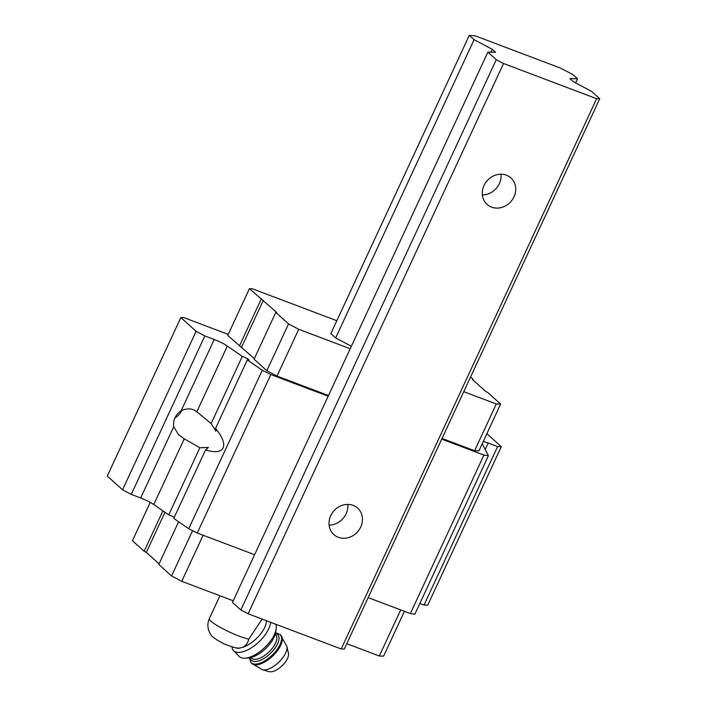 <?xml version="1.0" encoding="UTF-8"?>
<svg xmlns="http://www.w3.org/2000/svg" width="707" height="707" viewBox="0 0 707 707"><rect width="100%" height="100%" fill="white"/><g stroke="black" fill="none" stroke-linecap="round" stroke-linejoin="round"><path stroke-width="1.06" d="M242.059 647.515L239.92 647.974C238.984 649.008 233.725 647.656 224.137 643.927C215.326 639.287 210.783 635.955 210.492 633.932C207.46 629.097 207.063 624.016 209.307 618.678A24.082 3.623 24.9 0 0 223.598 629.142A24.082 3.623 24.9 0 0 248.784 639.137C247.742 643.414 245.497 646.207 242.059 647.515A21.475 9.836 -43.6 0 0 266.398 620.711M262.103 619.085L248.784 639.137M419.834 603.486L424.032 605.068L427.726 605.157L501.29 446.674L486.876 433.683M368.153 597.627L410.36 613.579L414.85 614.215L488.413 455.732L482.201 443.757M336.815 320.713L252.196 288.73L249.421 288.668L276.711 312.441L275.792 312.423L254.078 359.191L266.839 370.689L277.011 376.071L328.499 395.531M249.421 288.668L227.707 335.445L254.343 358.626M228.211 334.376L183.926 317.637L180.842 317.567L196.122 331.327L204.844 335.931L214.23 339.484L181.16 410.74C187.302 407.992 192.525 408.337 196.82 411.774L211.119 423.564L215.962 431.243L215.547 428.38C222.396 436.776 224.932 443.271 223.138 447.867C220.831 452.109 214.963 452.789 205.551 449.917L208.441 447.443L199.895 447.752L168.726 514.899A4.604 0.689 24.9 0 1 174.205 517.444M328.172 396.229L270.825 374.551L262.288 370.265L247.326 359.907A4.604 0.689 24.9 0 0 248.988 360.102A4.604 0.689 24.9 0 0 246.805 358.396A4.604 0.689 24.9 0 0 242.289 356.416L227.327 346.059A12.275 1.847 24.9 0 0 214.23 339.484M442.043 438.446L474.6 450.748L478.913 450.845L500.618 404.068L487.857 392.571L485.674 391.422L472.285 379.359L473.204 379.376L472.939 379.951M441.725 439.144L483.924 455.096L488.413 455.732M501.29 446.674L497.595 446.585L488.201 443.033A12.275 1.847 24.9 0 0 483.243 441.513M199.895 447.752L184.262 438.826L153.764 504.542A12.275 1.847 24.9 0 0 140.666 497.967L131.272 494.414L122.558 489.81L107.278 476.05L180.842 317.567M184.262 438.826L178.42 434.54L173.745 426.719A15.086 13.406 -48 0 1 181.16 410.74M242.289 356.416L211.119 423.564M205.551 449.917L173.763 518.39L188.725 528.748L197.262 533.034L254.608 554.712M247.326 359.907L215.547 428.38M196.122 331.327L122.558 489.81M204.844 335.931L131.272 494.414M153.764 504.542L168.726 514.899M262.288 370.265L188.725 528.748M270.825 374.551L197.262 533.034M351.37 346.253L335.648 337.946L330.832 333.607L469.28 35.35L474.088 39.689L335.648 337.946M483.924 455.096L410.36 613.579M497.595 446.585L424.032 605.068M174.929 417.952A15.086 13.406 132 0 0 181.681 410.528A15.086 13.406 132 0 0 181.743 410.387M261.139 299.229L239.426 345.997M263.322 300.378L241.608 347.155M275.792 312.423L288.553 323.921L266.839 370.689M288.553 323.921L298.725 329.294L277.011 376.071M298.725 329.294L350.212 348.754M463.757 391.669L496.305 403.971L474.6 450.748M496.305 403.971L500.618 404.068M473.204 379.376L470.57 376.999M162.902 510.869L144.148 551.257L132.43 540.705L150.22 502.385M144.148 551.257L146.331 552.406L164.952 512.292M146.331 552.406L159.066 563.877M192.578 530.683L171.562 575.949L158.801 564.451L178.624 521.748M171.562 575.949L181.734 581.322L203.121 535.252M181.734 581.322L233.222 600.782M346.766 643.706L379.323 656.008L400.71 609.929M379.323 656.008L383.627 656.105L404.413 611.334M236.898 647.957A21.475 9.836 -43.6 0 0 239.726 647.983M286.856 646.331A17.578 8.051 -43.6 0 1 278.673 662.326A17.578 8.051 -43.6 0 1 262.297 669.723L269.155 671.65A13.804 6.319 -43.6 0 0 282.013 665.835A13.804 6.319 -43.6 0 0 288.447 653.268L286.856 646.331L280.272 634.647A20.247 9.271 -43.6 0 0 280.043 634.426M231.984 646.967A24.542 11.241 -43.6 0 0 233.54 650.546L239.125 656.396A24.542 11.241 -43.6 0 0 245.329 658.199L248.723 657.908A21.475 9.836 -43.6 0 0 265.629 648.628A21.475 9.836 -43.6 0 0 275.703 632.199L276.163 628.823A24.542 11.241 -43.6 0 0 275.757 624.246M245.329 658.199A24.542 11.241 -43.6 0 0 264.648 647.603A24.542 11.241 -43.6 0 0 276.163 628.823M233.54 650.546A24.542 11.241 -43.6 0 0 240.247 652.296A24.542 11.241 -43.6 0 0 259.716 641.116A24.542 11.241 -43.6 0 0 270.657 622.319M474.088 39.689L492.258 49.287L495.598 52.3L487.901 52.124L496.27 59.662L503.534 63.506L596.637 98.697L599.722 98.768L591.352 91.23L573.183 81.623L569.842 78.61L577.539 78.786L572.723 74.447L560.068 67.916L475.237 35.854L469.28 35.35M492.258 49.287L490.905 52.194M487.901 52.124L232.47 602.417L240.84 609.955L248.104 613.791L341.207 648.982L344.282 649.053L599.722 98.768M496.27 59.662L240.84 609.955M503.534 63.506L248.104 613.791M513.998 196.829A17.799 15.81 132 0 0 510.914 177.934A17.799 15.81 132 0 0 487.256 180.577A17.799 15.81 132 0 0 487.088 204.385A17.799 15.81 132 0 0 513.998 196.829M360.738 526.998A17.799 15.81 132 0 0 357.654 508.112A17.799 15.81 132 0 0 333.996 510.746A17.799 15.81 132 0 0 333.828 534.554A17.799 15.81 132 0 0 360.738 526.998M596.637 98.697L341.207 648.982M577.539 78.786L575.622 82.913M329.1 525.071A17.799 15.81 132 0 0 346.094 513.803A17.799 15.81 132 0 0 347.729 504.4M482.368 194.902A17.799 15.81 132 0 0 499.354 183.634A17.799 15.81 132 0 0 500.989 174.222M488.201 443.033L485.188 449.519M173.745 426.719L140.666 497.967M227.327 346.059L196.82 411.774M262.297 669.723L251.63 663.299A20.247 9.271 -43.6 0 0 272.681 656.043A20.247 9.271 -43.6 0 0 280.953 635.354M251.63 663.299L250.95 662.592A20.247 9.271 -43.6 0 0 272.009 655.336A20.247 9.271 -43.6 0 0 280.272 634.647L275.624 632.703M250.031 657.722A18.409 8.431 -43.6 0 0 268.457 655.186A18.409 8.431 -43.6 0 0 277.604 634.533A18.409 8.431 -43.6 0 0 275.465 633.49M250.817 657.554L251.33 658.084A16.88 7.724 -43.6 0 0 268.872 652.04A16.88 7.724 -43.6 0 0 275.765 634.806L275.253 634.276M209.307 618.678L219.939 595.762M250.95 662.592L249.235 657.846"/></g></svg>
